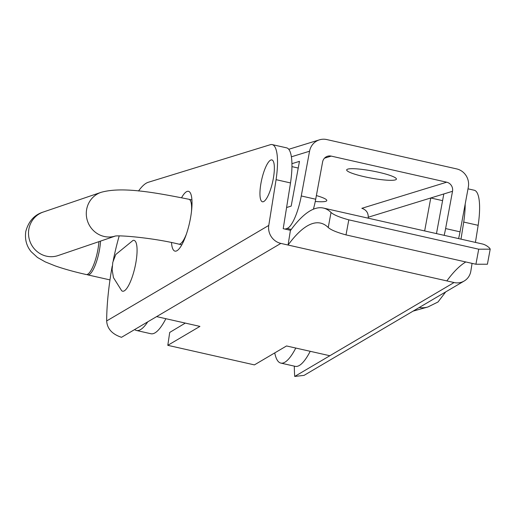<?xml version="1.0" encoding="UTF-8"?>
<svg xmlns="http://www.w3.org/2000/svg" width="516" height="516" viewBox="0 0 516 516"><rect width="100%" height="100%" fill="white"/><g stroke="black" fill="none" stroke-linecap="round" stroke-linejoin="round"><path stroke-width="0.77" d="M123.627 291.14A26.058 6.785 -77.3 0 0 135.727 263.463A26.058 6.785 -77.3 0 0 132.999 240.437L115.797 254.478L112.804 262.296L112.107 269.539L113.449 277.602L121.647 290.682A26.058 6.785 -77.3 0 0 123.627 291.14M458.582 238.598A30.657 7.985 -77.3 0 0 460.04 231.832L468.335 187.082A15.325 14.635 72.9 0 0 456.666 168.906L326.757 139.559A15.325 14.635 72.9 0 0 319.481 139.83A15.325 14.635 72.9 0 0 309.561 151.214L301.267 195.964A30.657 7.985 102.7 0 1 287.038 228.478L285.038 229.091M291.946 163.669L299.474 161.353L291.179 206.103L286.586 207.516M295.784 348.048A61.307 15.97 102.7 0 1 280.807 363.083L295.242 366.347A61.307 15.97 -77.3 0 0 310.219 351.306M368.179 217.92L367.702 218.068M436.472 233.606L443.818 193.958L430.763 197.976L424.655 230.936M368.153 218.171L368.256 217.223C368.308 212.715 366.167 209.748 361.839 208.316L446.682 182.193L331.214 156.109A7.663 7.321 72.9 0 0 327.576 156.238A7.663 7.321 72.9 0 0 322.61 161.934L315.702 199.228L301.267 195.964M446.682 182.193A7.663 7.321 72.9 0 1 452.519 191.281L445.611 228.569A30.657 7.985 102.7 0 1 444.147 235.335M280.807 363.083A61.307 15.97 102.7 0 1 274.751 352.905M298.235 168.042L291.953 166.623M442.58 200.647L430.763 197.976L368.256 217.223M316.379 195.577A25.29 3.612 10.5 0 1 326.796 200.55A25.29 3.612 10.5 0 1 315.263 201.459M347.726 169.125A25.29 3.612 10.5 0 1 375.5 171.602A25.29 3.612 10.5 0 1 396.411 179.117A25.29 3.612 10.5 0 1 370.888 178.059A25.29 3.612 10.5 0 1 346.675 169.899A25.29 3.612 10.5 0 1 347.726 169.125M147.737 321.849A61.307 15.97 102.7 0 1 136.469 330.479L150.898 333.736A61.307 15.97 -77.3 0 0 165.881 318.701M136.469 330.479A61.307 15.97 102.7 0 1 134.631 329.569M313.386 209.219A30.657 7.985 -77.3 0 0 315.702 199.228M454.061 282.536A15.325 14.371 59.5 0 0 464.2 281.007L304.059 375.377L294.707 376.441L454.061 282.536L288.07 245.035A200.963 52.355 102.7 0 1 320.597 223.112A200.963 52.355 102.7 0 1 328.24 227.524C330.943 229.936 336.871 232.4 346.01 234.903L348.803 219.848C339.657 217.346 333.736 214.882 331.027 212.469A200.963 52.355 102.7 0 0 323.39 208.058L482.163 243.926A200.963 52.355 102.7 0 1 489.807 248.338L490.2 249.176L487.407 264.231L475.92 264.244L346.01 234.903M475.92 264.244L478.713 249.196L490.2 249.176M478.713 249.196L348.803 219.848M138.533 191.004A76.632 19.963 102.7 0 1 148.253 182.29L270.358 144.699A45.982 11.978 102.7 0 1 272.196 144.596A45.982 11.978 102.7 0 1 276.079 179.671L268.772 225.415A15.325 14.371 59.5 0 0 280.852 243.404L288.07 245.035L290.366 230.658A200.963 52.355 102.7 0 1 323.39 208.058M112.204 266.133A114.72 29.883 102.7 0 0 106.657 320.946C107.193 328.737 112.14 334.194 121.499 337.309L156.625 316.611L199.924 326.396L167.797 345.327L169.712 332.433L185.309 323.093M464.2 281.007A15.325 14.371 59.5 0 0 470.85 271.068L472.075 263.379M294.707 376.441A114.72 29.883 102.7 0 1 294.307 366.134M465.174 204.149A45.982 11.978 102.7 0 1 463.723 222.061L460.994 239.14M272.196 144.596L286.632 147.853A45.982 11.978 102.7 0 1 290.514 182.935L283.207 228.678L290.592 230.342M468.012 188.83L474.275 190.243A45.982 11.978 102.7 0 1 478.158 225.324L475.43 242.404M181.593 197.686A30.657 7.985 102.7 0 1 188.469 191.313A30.657 7.985 102.7 0 1 190.417 218.539A30.657 7.985 102.7 0 1 174.963 251.118A30.657 7.985 102.7 0 1 171.505 242.552M273.241 178.968A21.459 5.592 102.7 0 1 262.425 201.775A21.459 5.592 102.7 0 1 261.696 179.613A21.459 5.592 102.7 0 1 271.88 159.915A21.459 5.592 102.7 0 1 273.241 178.968M113.243 260.593A76.632 19.963 102.7 0 1 119.196 235.954M478.158 225.324L463.723 222.061M290.514 182.935L276.079 179.671M446.843 280.904A200.963 52.355 102.7 0 1 465.793 261.96M167.797 345.327L254.401 364.889L286.535 345.959L329.834 355.737M87.043 274.512A22.988 5.992 -77.3 0 0 87.772 274.886A22.988 5.992 -77.3 0 0 99.369 250.454A22.988 5.992 -77.3 0 0 100.51 241.107M98.904 241.656A22.988 5.992 102.7 0 1 93.88 264.282A22.988 5.992 102.7 0 1 86.217 274.538C74.201 271.822 63.81 268.926 55.038 265.837L45.15 261.838L37.429 257.445L31.186 251.724C26.477 246.029 24.678 239.25 25.8 231.387C28.625 221.203 34.443 214.759 43.241 212.044A22.988 22.053 -108.8 0 0 28.896 228.949A22.988 22.053 -108.8 0 0 36.236 250.802A22.988 22.053 -108.8 0 0 58.069 255.568L115.055 236.154M309.561 151.214L291.405 156.806M452.519 191.281L443.818 193.958M460.04 231.832L445.611 228.569M331.214 156.109L324.493 158.173M291.263 229.433L287.038 228.478M328.24 227.524L331.027 212.469M156.625 316.611L280.852 243.404M106.657 320.946L268.772 225.415M413.103 311.116L427.822 307.014A22.988 21.846 -105.6 0 1 419.153 307.555M191.481 211.554A22.988 5.992 -77.3 0 0 188.946 199.279C153.723 192.236 121.757 186.489 101.033 192.352L43.241 212.044M181.8 244.803L178.813 244.132A22.988 5.992 -77.3 0 0 186.379 234.135M114.952 236.167A22.988 22.053 -108.8 0 1 86.682 209.264A22.988 22.053 -108.8 0 1 101.033 192.352M288.76 149.285L319.481 139.83M109.979 279.904L87.772 274.886M191.933 199.956L188.946 199.279M178.813 244.132C153.033 237.753 117.338 234.845 114.72 236.199M427.822 307.014L438 302.002L445.689 291.914"/></g></svg>
